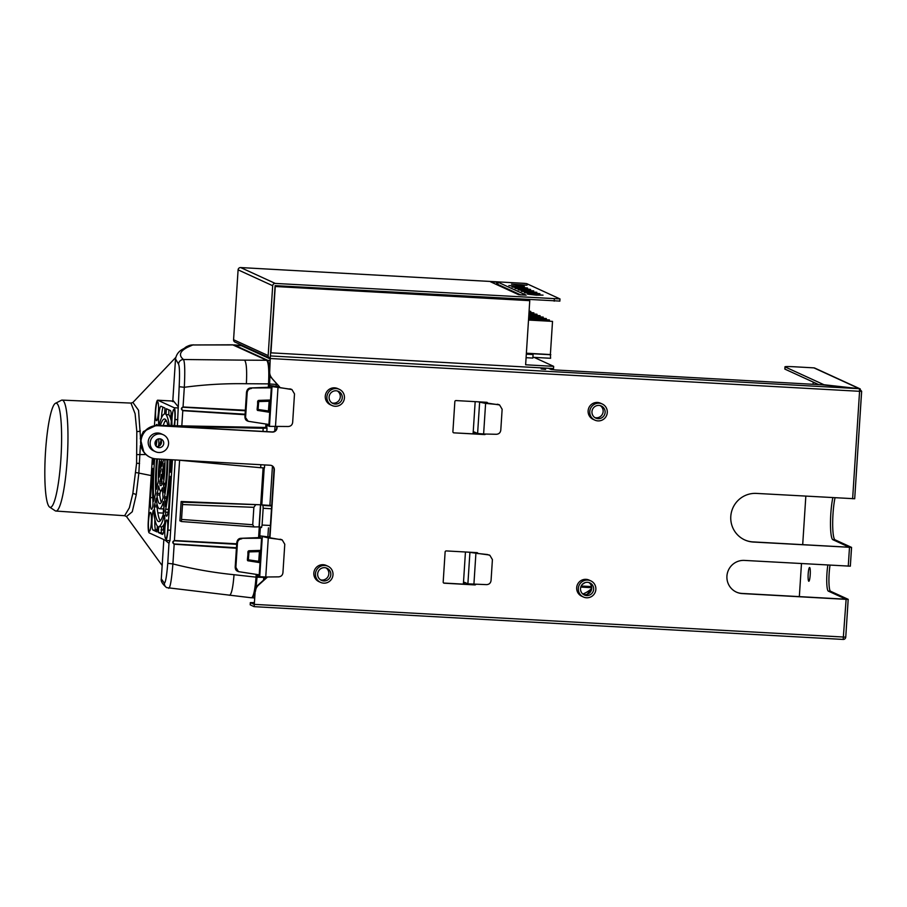 <?xml version="1.0" encoding="UTF-8"?>
<svg xmlns="http://www.w3.org/2000/svg" width="907" height="907" viewBox="0 0 907 907"><rect width="100%" height="100%" fill="white"/><g stroke="black" fill="none" stroke-linecap="round" stroke-linejoin="round"><path stroke-width="1.36" d="M264.674 464.928L264.481 467.865L260.649 467.717L177.908 460.098M262.996 431.426L263.189 428.274L170.822 426.29M143.85 452.174L140.245 438.251L143.363 431.551L156.208 425.372L265.706 427.469L265.932 424.045M268.313 387.278L268.529 383.876C269.209 370.362 268.585 362.494 266.692 360.283L232.6 344.796L192.794 344.966A10.294 10.034 -132 0 0 189.246 345.522L193.474 344.83M251.488 597.792L166.661 587.623A4.92 4.886 -53.8 0 1 164.371 583.156L161.299 578.859L163.838 539.597M251.33 597.747C253.404 597.362 254.969 590.491 256.035 577.147L256.205 574.392M258.801 561.331L247.747 559.732A0.669 0.658 114.6 0 0 248.303 560.424L258.665 561.955L259.436 551.603L258.393 550.447M258.586 537.636L263.098 467.899M263.189 428.274L267.009 428.07L265.706 427.469M268.529 410.984L257.475 409.386A0.669 0.658 114.6 0 0 258.03 410.077L268.393 411.608L269.152 401.257L268.121 400.1M236.41 548.259L174.167 544.211C172.251 542.76 172.33 541.536 174.405 540.527L236.704 543.792M182.658 502.195L181.4 521.525L179.892 520.833L181.151 501.503L182.658 502.195L260.49 504.78L259.062 526.876L254.073 526.933L252.736 524.734L253.858 507.33L255.491 505.04M260.49 504.78L181.151 501.503M233.19 344.932L192.794 344.966L187.477 347.302C179.756 351.281 178.418 355.351 183.497 359.512C184.824 361.995 185.096 371.258 184.314 387.289C204.801 384.557 225.48 383.366 246.375 383.729L268.529 383.876M245.049 414.726L182.806 410.678C180.89 409.216 180.969 407.991 183.044 406.982L245.344 410.247M229.335 595.287C231.398 594.901 232.974 588.042 234.029 574.709C213.372 572.634 192.998 569.04 172.897 563.916L167.761 563.338C166.707 576.002 165.584 582.611 164.371 583.156M181.819 425.825L182.817 410.406C181.366 409.182 181.434 408.116 183.033 407.243L245.309 410.758M183.033 407.243L184.314 387.289L179.178 386.711L177.409 425.746M175.198 459.951L170.006 540.255L168.929 543.338L165.187 540.209M236.444 547.737L174.189 543.951C172.727 542.715 172.795 541.66 174.393 540.787L236.67 544.302M174.189 543.951L172.897 563.916C171.616 579.732 170.221 587.872 168.702 588.326M187.477 347.302A4.909 4.864 -117.2 0 0 185.175 347.835L182.829 349.138C178.781 351.213 176.343 354.478 175.516 358.945L178.543 364.126A4.92 4.864 131.4 0 1 183.497 359.512L244.539 360.147C246.443 362.358 247.055 370.226 246.375 383.729M178.543 364.126C179.563 366.292 179.779 373.82 179.178 386.711M172.852 400.214L177.908 406.381M167.761 563.338L168.974 543.338M49.624 507.092A52.153 7.891 -86.8 0 0 60.905 458.783A52.153 7.891 -86.8 0 0 55.395 403.343A52.153 7.891 -86.8 0 0 45.52 451.731A52.153 7.891 -86.8 0 0 49.624 507.092L55.202 510.788A55.554 8.401 -86.8 0 0 55.917 511.049A55.554 8.401 -86.8 0 0 67.22 459.339A55.554 8.401 -86.8 0 0 62.095 400.1L130.971 403.082L135.098 413.728L136.821 431.562L136.594 463.25L132.83 493.578L129.361 507.795L124.633 515.72L126.492 516.548L132.263 511.763L136.243 494.746L138.85 473.091L140.37 445.541M62.095 400.1A55.554 8.401 -86.8 0 0 61.359 400.282L55.395 403.343M191.411 345.51A9.637 9.421 -46.4 0 0 184.54 348.163M189.722 346.225A6.61 6.36 -29.6 0 0 185.232 347.8M130.971 403.082L132.898 402.47L138.544 410.293L140.46 437.378M245.083 414.204L182.817 410.406M266.828 431.63L267.009 428.07M257.645 401.325L269.107 400.554M247.917 551.671L259.379 550.9M153.124 510.675L153.374 510.131L153.578 510.754A56.483 8.548 -86.8 0 0 157.365 526.037L156.945 531.887L153.011 530.085A10.986 1.667 93.2 0 1 151.957 522.489A10.986 1.667 93.2 0 1 153.124 510.675L153.566 510.698M168.861 409.851L168.827 414.737A56.483 8.548 93.2 0 1 171.298 421.199M165.902 419.952A51.382 7.766 -86.8 0 0 163.215 425.496M164.723 522.942A56.483 8.548 93.2 0 1 161.582 526.82L161.253 532.715L163.113 533.565M164.065 507.512A38.502 5.827 93.2 0 1 162.376 508.906L159.53 508.748A38.502 5.827 -86.8 0 0 163.396 501.48L164.122 511.31A51.382 7.766 93.2 0 1 158.816 521.604A51.382 7.766 93.2 0 1 158.362 521.491A51.382 7.766 93.2 0 1 154.213 506.764L156.14 498.158A38.502 5.827 -86.8 0 0 159.19 508.668A38.502 5.827 -86.8 0 0 159.53 508.748M157.251 504.904L157.058 506.922A51.382 7.766 -86.8 0 0 160.29 520.811M157.33 530.924L155.857 530.244A10.986 1.667 -86.8 0 1 154.893 519.575M160.471 490.789L159.768 495.097A33.4 5.057 -86.8 0 0 161.321 502.376M163.09 407.198A10.986 1.667 -86.8 0 0 161.469 417.821M165.675 538.724A9.433 1.429 93.2 0 1 164.893 528.69A9.433 1.429 93.2 0 1 166.888 519.938A9.433 1.429 93.2 0 1 167.013 520.04A9.433 1.429 93.2 0 1 167.704 529.405A9.433 1.429 93.2 0 1 165.981 538.645A9.433 1.429 93.2 0 1 165.675 538.724M169.972 540.651L165.664 540.413A11.099 1.678 -86.8 0 1 165.562 540.379L149.202 532.885A11.099 1.678 -86.8 0 1 148.283 521.072L152.353 458.171M154.462 425.428L155.426 410.531A11.099 1.678 -86.8 0 1 157.682 400.202A11.099 1.678 -86.8 0 1 157.784 400.225L174.144 407.731A11.099 1.678 -86.8 0 1 175.062 419.533L174.666 425.7M172.466 459.804L167.92 530.085A11.099 1.678 -86.8 0 1 165.664 540.413M157.671 401.88A9.433 1.429 93.2 0 1 157.807 401.982A9.433 1.429 93.2 0 1 158.487 411.359A9.433 1.429 93.2 0 1 156.764 420.599A9.433 1.429 93.2 0 1 156.458 420.678A9.433 1.429 93.2 0 1 155.675 410.644A9.433 1.429 93.2 0 1 157.671 401.88M150.528 512.432A9.433 1.429 93.2 0 1 150.653 512.534A9.433 1.429 93.2 0 1 151.344 521.91A9.433 1.429 93.2 0 1 149.621 531.151A9.433 1.429 93.2 0 1 149.304 531.219A9.433 1.429 93.2 0 1 148.521 521.185A9.433 1.429 93.2 0 1 150.528 512.432M172.081 425.655A9.433 1.429 93.2 0 1 172.319 415.021A9.433 1.429 93.2 0 1 174.042 409.386A9.433 1.429 93.2 0 1 174.167 409.488A9.433 1.429 93.2 0 1 174.949 416.064A9.433 1.429 93.2 0 1 174.031 425.689M164.473 515.21L164.655 515.958A10.986 1.667 93.2 0 1 164.314 527.84A10.986 1.667 93.2 0 1 162.421 534.382A10.986 1.667 93.2 0 1 162.33 534.348L158.396 532.556L158.736 526.661A56.483 8.548 -86.8 0 0 164.224 515.641L164.473 515.21M170.516 479.452L168.804 505.959A10.986 1.667 93.2 0 1 166.571 516.185A10.986 1.667 93.2 0 1 166.48 516.151A10.986 1.667 93.2 0 1 165.516 512.183L165.698 509.178A56.483 8.548 -86.8 0 0 169.666 478.715L170.267 476.402L170.516 479.452M159.677 459.089A20.532 3.106 -86.8 0 0 158.442 480.971L156.48 489.247A33.4 5.057 93.2 0 1 157.535 458.965M161.072 469.225L159.213 477.127A15.43 2.336 93.2 0 1 160.21 461.674L161.072 469.225M162.274 471.379L164.144 463.477A15.43 2.336 93.2 0 1 163.135 478.93L162.274 471.379L163.94 471.47M169.87 459.656A51.382 7.766 93.2 0 1 165.244 506.389L164.462 496.809A38.502 5.827 -86.8 0 0 167.863 459.543M160.335 425.44A51.382 7.766 93.2 0 1 164.53 419A51.382 7.766 93.2 0 1 164.983 419.125A51.382 7.766 93.2 0 1 167.92 425.576M152.807 468.397L153.079 471.107A56.483 8.548 -86.8 0 0 153 503.351L152.784 506.344A10.986 1.667 93.2 0 1 151.48 509.258A10.986 1.667 93.2 0 1 151.39 509.235A10.986 1.667 93.2 0 1 150.471 497.558L152.807 468.397M156.095 440.303A56.483 8.548 -86.8 0 0 155.414 445.167M153.952 458.591A56.483 8.548 -86.8 0 0 153.68 461.89L153.079 464.203L153.011 458.364M156.038 425.36A10.986 1.667 93.2 0 1 156.775 424.431A10.986 1.667 93.2 0 1 156.866 424.453A10.986 1.667 93.2 0 1 157.387 425.394M161.412 474.361L161.956 484.111A15.43 2.336 93.2 0 1 160.811 485.71A15.43 2.336 93.2 0 1 160.675 485.664A15.43 2.336 93.2 0 1 159.666 483.068L161.412 474.361M158.759 485.959L158.85 486.197A20.532 3.106 -86.8 0 0 160.346 490.755A20.532 3.106 -86.8 0 0 160.528 490.8A20.532 3.106 -86.8 0 0 162.342 487.807L163.056 497.75A33.4 5.057 93.2 0 1 159.813 503.657A33.4 5.057 93.2 0 1 159.519 503.578A33.4 5.057 93.2 0 1 156.922 494.939L158.759 485.959M163.6 459.305L161.934 466.255L161.321 459.18M160.233 445.224L160.29 442.854A33.4 5.057 93.2 0 1 161.095 440.314M170.267 469.497L171.162 469.543L170.561 472.218L170.267 469.497A56.483 8.548 -86.8 0 0 170.641 459.702M171.162 469.554L171.797 459.758M167.047 459.498A33.4 5.057 93.2 0 1 164.19 492.784L163.385 483.238A20.532 3.106 -86.8 0 0 164.904 459.634L164.904 459.373M158.702 438.852L158.884 443.795A38.502 5.827 -86.8 0 0 158.408 446.38M156.718 458.919A38.502 5.827 -86.8 0 0 155.721 492.807L153.771 501.14A51.382 7.766 93.2 0 1 154.723 458.727M156.106 446.21A51.382 7.766 93.2 0 1 157.138 439.43M164.949 408.048L164.62 413.943A56.483 8.548 -86.8 0 0 159.122 424.975L158.691 424.646A10.986 1.667 93.2 0 1 159.031 412.764A10.986 1.667 93.2 0 1 160.924 406.234A10.986 1.667 93.2 0 1 161.027 406.257L164.949 408.048M169.258 425.598A56.483 8.548 -86.8 0 0 165.981 414.578L166.4 408.728L170.335 410.52A10.986 1.667 93.2 0 1 170.935 425.632M173.09 401.688L171.582 400.996A11.099 1.678 93.2 0 0 171.48 400.962L157.682 400.202M163.566 508.226L163.249 513.147M163.906 524.575A9.433 1.429 93.2 0 1 163.079 530.028L163.986 530.085M155.437 529.609L157.501 529.722M161.004 529.915L163.079 530.028M171.14 412.957A9.433 1.429 93.2 0 1 170.516 418.172M158.736 526.661L161.582 526.82M158.396 532.556L161.253 532.715M169.666 478.715L170.55 478.76M165.516 512.183L168.067 512.319M152.183 471.05L153.079 471.096M153.725 461.21L152.83 461.153M165.981 414.578L168.827 414.737M859.587 391.155L861.627 391.268L859.371 388.706L813.908 367.868L794.419 366.779A11.099 0.646 3.7 0 0 784.974 366.813A11.099 0.646 3.7 0 0 785.099 366.927L823.975 384.738L859.371 388.706L821.651 384.772L556.036 369.999L551.003 369.455L548.429 368.276M784.974 366.813L784.838 369.024A11.099 0.646 -176.3 0 0 784.952 369.138L818.726 384.613M813.908 367.868A2.438 2.404 -65.4 0 1 814.769 368.083L860.233 388.922L859.371 388.706L859.575 391.302L861.627 391.268M744.556 539.846A24.41 24.092 114.6 0 0 752.991 541.898L849.337 547.25L832.841 539.688A24.41 3.696 93.2 0 1 830.483 523.611A24.41 3.696 93.2 0 1 832.841 497.66M736.257 592.056A16.643 16.428 114.6 0 0 741.96 593.427L845.982 599.21L828.34 591.115A16.643 2.517 93.2 0 1 826.742 581.738A16.643 2.517 93.2 0 1 827.853 565.061M813.216 382.085L813.069 384.296M805.835 496.152L802.695 544.665M801.471 563.587L799.339 596.625M809.645 567.521A6.882 1.043 -86.8 0 0 809.588 567.51A6.882 1.043 -86.8 0 0 808.171 574.12A6.882 1.043 -86.8 0 0 808.761 581.228A6.882 1.043 -86.8 0 0 808.817 581.251A6.882 1.043 -86.8 0 0 810.223 574.641A6.882 1.043 -86.8 0 0 809.645 567.521M835.03 497.784A24.41 3.696 -86.8 0 0 832.683 523.724A24.41 3.696 -86.8 0 0 835.03 539.812L851.56 547.397L753.32 542.046A24.41 24.092 114.6 0 1 731.496 511.933A24.41 24.092 114.6 0 1 756.461 493.408L854.7 498.748L861.616 391.314M271.533 377.913L279.073 386.507A1.111 1.1 114.6 0 1 279.345 387.3L279.673 387.448A1.111 1.1 -65.4 0 0 279.401 386.654L271.533 377.913A8.877 8.764 -65.4 0 1 269.379 371.519L270.343 355.929L859.371 388.706M254.425 602.622L250.332 602.611L254.277 604.447L255.173 591.092A8.877 8.764 -65.4 0 1 258.144 584.981L266.737 577.294A1.111 1.1 114.6 0 0 266.975 576.988M271.647 465.552A4.444 4.376 114.6 0 1 274.016 469.758L269.606 537.726L282.224 539.937L284.775 544.234L282.939 572.691C282.587 575.253 281.125 576.637 278.551 576.863L265.751 576.999L268.279 537.93L280.955 539.574M150.143 457.298A16.643 16.428 -65.4 0 1 158.158 425.587L272.066 431.925A4.444 4.376 114.6 0 0 276.726 427.753L277.054 427.9A4.444 4.376 -65.4 0 1 272.395 432.072L158.487 425.734A16.643 16.428 -65.4 0 0 150.471 457.445L150.143 457.298M276.794 426.641L276.726 427.753M337.427 391.008A6.655 6.564 -65.4 0 1 331.951 402.946M600.287 405.633A6.655 6.564 -65.4 0 1 594.811 417.571M325.987 567.884A6.655 6.564 -65.4 0 1 320.511 579.822M588.847 582.509A6.655 6.564 -65.4 0 1 583.371 594.448M485.166 434.022A1.111 1.1 114.6 0 1 484.259 434.419L453.919 432.854A1.111 1.1 -65.4 0 1 452.899 431.687L454.849 401.62A1.111 1.1 -65.4 0 1 456.017 400.577L486.674 402.289A1.111 1.1 -65.4 0 1 487.705 403.298M487.376 403.264A1.111 1.1 114.6 0 0 486.9 402.323M477.66 553.61A1.111 1.1 114.6 0 0 477.173 552.669M443.659 583.02A1.111 1.1 114.6 0 0 443.874 583.054L474.542 584.766A1.111 1.1 114.6 0 0 475.449 584.369M160.006 438.829A4.444 4.376 -65.4 0 1 156.458 446.561M159.666 438.795A4.444 4.376 -65.4 0 1 163.623 444.271A4.444 4.376 -65.4 0 1 157.523 447.253A4.444 4.376 -65.4 0 1 159.666 438.795M159.972 433.931A9.319 9.195 114.6 0 0 155.494 451.697A9.319 9.195 114.6 0 0 168.305 445.428A9.319 9.195 114.6 0 0 159.972 433.931M163.26 434.748L161.299 433.841A9.319 9.195 114.6 0 0 148.476 440.11A9.319 9.195 114.6 0 0 153.532 450.79L155.494 451.697M270.343 355.929L269.696 371.666A8.877 8.764 114.6 0 0 271.862 378.06M851.526 547.409L850.335 566.183L744.432 560.413A16.643 16.428 114.6 0 0 736.427 592.124A16.643 16.428 114.6 0 0 742.289 593.575L846.118 599.357L843.181 639.435L254.175 606.658M843.181 639.435L254.153 606.658L255.173 591.092M267.372 576.988A1.111 1.1 -65.4 0 1 267.066 577.442L258.472 585.14A8.877 8.764 114.6 0 0 255.502 591.251M150.471 457.445A16.643 16.428 -65.4 0 0 156.344 458.897L270.241 465.246A4.444 4.376 -65.4 0 1 274.345 469.905L269.946 537.885M277.134 426.63L277.054 427.9M475.88 584.38A1.111 1.1 -65.4 0 1 474.871 584.913L444.203 583.201A1.111 1.1 -65.4 0 1 443.183 582.033L445.122 551.966A1.111 1.1 -65.4 0 1 446.289 550.923L476.957 552.635A1.111 1.1 -65.4 0 1 477.978 553.644M485.596 434.034A1.111 1.1 -65.4 0 1 484.587 434.566L453.919 432.854M602.225 403.978L600.593 403.23A8.877 8.764 114.6 0 0 588.382 409.193A8.877 8.764 114.6 0 0 593.189 419.374L594.833 420.122A8.877 8.764 114.6 0 0 607.032 414.159A8.877 8.764 114.6 0 0 599.108 403.207A8.877 8.764 114.6 0 0 594.833 420.122M590.797 580.865L589.153 580.106A8.877 8.764 114.6 0 0 576.943 586.081A8.877 8.764 114.6 0 0 581.761 596.25L583.394 596.999A8.877 8.764 114.6 0 0 595.604 591.035A8.877 8.764 114.6 0 0 587.668 580.083A8.877 8.764 114.6 0 0 583.394 596.999M339.365 389.352L337.733 388.604A8.877 8.764 114.6 0 0 325.522 394.568A8.877 8.764 114.6 0 0 330.341 404.749L331.973 405.497A8.877 8.764 114.6 0 0 344.184 399.534A8.877 8.764 114.6 0 0 336.248 388.581A8.877 8.764 114.6 0 0 331.973 405.497M327.937 566.229L326.293 565.48A8.877 8.764 114.6 0 0 314.094 571.444A8.877 8.764 114.6 0 0 318.901 581.625L320.534 582.373A8.877 8.764 114.6 0 0 332.744 576.41A8.877 8.764 114.6 0 0 324.808 565.458A8.877 8.764 114.6 0 0 320.534 582.373M267.236 424.238L267.168 425.315L269.447 426.358L288.267 426.505C290.841 426.29 292.303 424.907 292.666 422.345L294.503 393.887L291.952 389.591L279.662 387.538M269.628 387.232L269.742 385.52L272.021 386.563L290.682 389.228M269.742 385.52L276.113 386.314L276.306 383.344M279.141 386.586L276.113 386.314M289.866 388.854L291.249 389.273M268.053 411.642L257.271 410.111M248.223 421.12C246.114 420.825 245.015 419.351 244.924 416.687L248.144 421.279L268.925 424.487L271.295 387.867L250.366 387.969L269.901 387.221L271.295 387.867M270.513 400.021L258.71 400.395L257.633 401.438L257.656 410.497M269.821 411.823L268.053 411.563M269.708 412.322L257.565 410.406M245.604 416.993L247.18 392.663C247.52 390.135 248.949 388.74 251.477 388.479M240.638 538.316L261.567 538.214L260.173 537.568L240.638 538.316C238.496 538.577 237.203 540.039 236.772 542.692L235.196 567.034C235.287 569.698 236.387 571.172 238.496 571.467M237.532 571.217L238.303 571.569M244.924 416.687L246.5 392.346C246.931 389.693 248.223 388.23 250.366 387.969M247.26 420.871L248.019 421.222M241.75 538.826C239.233 539.087 237.793 540.481 237.453 543.01L235.877 567.34L238.416 571.625L259.209 574.834L260.865 550.402L248.983 550.742L247.906 551.785L247.928 560.843M247.543 560.458L260.105 562.17M259.992 562.669L247.849 560.753M261.567 538.214L260.785 550.368M268.449 527.863L267.871 536.853L260.014 535.867L259.912 537.579M260.014 535.867L268.279 537.93M257.509 574.585L257.441 575.662L259.719 576.705L265.751 576.999M256.001 587.883L257.293 574.55M259.685 537.59L260.366 527.012L261.522 527.534L262.078 525.062L263.166 508.26L271.488 508.782M272.451 466.085L269.901 505.414L261.806 504.893L264.198 467.921M266.771 427.968L267.021 424.204M269.413 387.244L269.617 383.967L277.315 384.5M274.708 431.222L275.002 426.653M255.071 592.77L252.634 597.838L252.021 597.6M233.246 344.955L242.01 345.771A3.333 3.288 -65.9 0 1 242.033 345.782L242.01 345.771A3.333 3.288 -65.9 0 0 240.922 345.499A3.333 3.288 -65.4 0 1 242.067 345.805L270.207 358.696M269.64 367.448L267.78 360.362L234.301 345.023M269.923 375.215L269.617 383.967M263.166 508.26L262.951 505.426L261.806 504.893M263.574 580.129L263.778 576.999M267.871 536.853L269.662 536.944M269.901 505.414L271.703 505.369M465.45 551.989L463.375 584.142M475.177 401.642L473.091 433.795M266 577.952L266.068 576.999M281.521 539.62L280.138 539.2M254.13 606.658L250.196 604.822L250.332 602.611M254.652 604.391L845.755 637.156L848.17 599.368M830.041 565.174A16.643 2.517 -86.8 0 0 828.941 581.863A16.643 2.517 -86.8 0 0 830.529 591.239L848.17 599.323L846.118 599.357M845.721 637.179A2.438 2.404 -65.4 0 1 843.204 639.435M541.128 368.9L545.583 369.41L541.128 368.9M240.661 267.565L275.252 283.426L559.993 298.936L526.627 283.608L524.11 283.335L240.661 267.565A2.438 2.404 114.6 0 0 238.099 269.855L233.575 339.728L268.166 355.589A2.438 2.404 114.6 0 0 270.207 358.129M559.766 301.079L275.116 285.637L270.422 355.873M233.575 339.728A2.438 2.404 114.6 0 0 234.97 342.075L269.56 357.936M268.166 355.589L272.69 285.716A2.438 2.404 114.6 0 1 275.252 283.426M536.434 295.16L543.044 295.138L527.534 294.129L536.434 295.16M533.327 293.732L539.926 293.709L531.037 292.689L524.427 292.712L533.327 293.732M527.103 290.886L533.713 290.864L518.214 289.855L527.103 290.886M530.221 292.315L536.819 292.281L521.321 291.283L530.221 292.315M520.89 288.029L527.489 288.007L518.6 286.986L511.99 287.009L520.89 288.029M523.997 289.458L530.606 289.435L521.706 288.403L515.097 288.437L523.997 289.458M517.784 286.612L524.382 286.589L508.884 285.58L517.784 286.612M520.437 285.183L527.046 285.161L511.537 284.152L520.437 285.183M518.713 294.718L490.562 281.805L498.022 282.224L526.162 295.126L518.713 294.718M534.087 357.369L553.667 366.349L553.519 368.559L270.944 352.834L275.24 286.499L529.767 300.671L527.625 299.684M501.956 286.306L500.154 286.204M500.483 286.351L502.274 286.453M553.667 366.349L525.629 364.784L529.767 300.671M495.914 284.265L497.875 284.435L520.675 294.888M598.098 418.683A6.655 6.564 -65.4 0 1 592.146 410.474A6.655 6.564 -65.4 0 1 601.307 405.996A6.655 6.564 -65.4 0 1 598.098 418.683M586.659 595.559A6.655 6.564 -65.4 0 1 580.707 587.351A6.655 6.564 -65.4 0 1 589.867 582.884A6.655 6.564 -65.4 0 1 586.659 595.559M335.239 404.057A6.655 6.564 -65.4 0 1 329.286 395.849A6.655 6.564 -65.4 0 1 338.447 391.37A6.655 6.564 -65.4 0 1 335.239 404.057M323.799 580.933A6.655 6.564 -65.4 0 1 317.847 572.725A6.655 6.564 -65.4 0 1 327.008 568.247A6.655 6.564 -65.4 0 1 323.799 580.933M477.978 401.801L485.608 403.4L483.624 433.988L477.604 433.501L479.61 402.549M474.191 433.852L474.304 431.993L477.604 433.501M468.25 552.148L489.145 554.971M464.463 584.199L464.588 582.339L467.887 583.847L469.883 552.896M488.442 554.925L489.859 555.299L492.41 559.596L491.061 580.457C490.687 583.099 489.168 584.493 486.515 584.63L467.887 583.847M477.649 553.463L487.615 554.551M487.376 403.116L499.587 404.953L502.138 409.25L500.789 430.111C500.403 432.752 498.895 434.136 496.242 434.283L483.624 433.988M498.158 404.579L485.608 403.4M498.861 404.624L497.342 404.205M591.693 588.473A29.625 28.695 -140.4 0 1 582.838 594.051M591.704 587.702L580.786 587.09M584.924 582.679A21.088 20.419 -140.4 0 1 582.532 584.187M581.217 586.001L591.568 586.58M530.697 312.45L530.765 311.407L529.098 311.112M530.765 311.407L529.087 311.316M529.019 312.359L533.872 312.836L529.008 312.564M528.94 313.607L536.989 314.253L528.917 313.811M528.849 314.854L540.096 315.681L528.838 315.058M528.77 316.101L543.202 317.11L528.758 316.305M528.69 317.359L546.309 318.527L528.679 317.552M528.611 318.606L549.427 319.956L528.6 318.799M528.532 319.854L552.522 321.384L528.52 320.046M526.377 353.208L550.379 354.546L552.522 321.384M549.359 321.01L549.427 319.956M546.241 319.581L546.309 318.527M543.134 318.153L543.202 317.11M540.028 316.736L540.096 315.681M536.921 315.307L536.989 314.253M533.804 313.879L533.872 312.836M532.919 357.301L550.606 358.288L550.379 354.546M526.309 354.161L533.089 354.535L531.173 353.662L550.832 354.75M533.089 354.535L532.863 358.072L526.083 357.698M260.649 467.717L260.842 464.713M179.597 460.257L174.393 540.787M234.029 574.709L256.035 577.147M244.539 360.147L266.692 360.283M192.749 344.977A10.328 10.079 -130.1 0 0 189.155 345.556L185.073 347.698M192.397 345.113A10.453 10.283 -113.9 0 0 188.497 345.794M132.83 493.578A4.444 2.619 -169.3 0 1 136.243 494.746M135.823 472.638A4.444 0.986 -174.3 0 1 138.85 473.091L151.22 475.574M136.594 463.25L139.565 463.454M137.002 454.6L145.959 454.532M136.821 431.562A4.444 2.188 177.2 0 0 140.358 430.927M258.087 400.599L258.631 400.849A0.669 0.658 114.6 0 0 257.985 401.484L257.123 409.227M268.393 411.608L258.03 410.077L258.699 401.563L269.152 401.257M248.371 550.946L248.903 551.195A0.669 0.658 114.6 0 0 248.257 551.83L247.407 559.574M258.665 561.955L248.314 560.424L248.983 551.909L259.436 551.603M253.937 526.922L181.434 521.536L253.881 526.91M181.876 519.462L252.736 524.734M182.84 504.553L253.858 507.33M170.652 530.232L167.92 530.085M175.062 419.533L177.806 419.68M178.316 407.957L174.144 407.731M157.784 400.225L171.582 400.996M165.698 509.178L168.498 509.337M164.031 469.917L162.376 469.815M164.371 498.306L166.65 498.431M164.462 496.809L166.877 496.945M157.16 505.301L154.315 505.142M154.213 506.764L157.058 506.922M153.011 530.085L155.857 530.244M152.75 497.682L150.471 497.558M162.024 481.436L159.745 481.311M159.666 483.068L162.104 483.193M159.859 493.453L157.013 493.295M156.922 494.939L159.768 495.097M160.29 442.854L161.401 442.911M160.176 444.498L160.777 444.532M163.305 484.667L165.448 484.792M163.385 483.238L165.618 483.363M164.904 459.634L167.047 459.747M784.952 369.138L785.099 366.927M832.841 539.688L835.03 539.812M270.547 358.526L859.575 391.302L852.625 498.759M849.485 547.397L848.26 566.195M277.995 387.584L275.479 426.653M272.021 386.563L269.447 426.358M236.772 542.692L237.453 543.01M235.877 567.34L235.196 567.034M259.719 576.705L262.293 536.91M257.123 577.181L266.034 577.476M263.744 577.589L266.386 577.6M278.381 386.552L278.426 385.77M262.951 505.426L271.669 505.981M262.078 525.062L270.399 525.448M254.266 351.394L255.457 351.474M270.184 358.923L240.945 345.51M267.78 360.362L270.082 360.533M276.238 384.285L277.179 384.341M250.377 602.656L250.241 604.867M830.529 591.239L828.34 591.115M238.099 269.855L272.69 285.716M554.177 301.158L554.324 298.947M498.022 282.224L497.875 284.435M496.764 282.088L496.617 284.299M247.18 392.663L246.5 392.346M473.908 584.335L475.88 553.746M175.516 358.945L172.84 400.316M166.366 587.419C162.364 583.938 160.675 581.081 161.299 578.859M55.917 511.049L124.633 515.72M185.085 347.687L184.121 348.583M162.16 565.56L126.492 516.548M175.743 357.46L132.898 402.47M258.03 410.077A0.669 0.669 0 0 1 257.849 410.032L257.123 409.692M248.314 560.424A0.669 0.669 0 0 1 248.133 560.379L247.396 560.038M166.627 421.256L165.04 421.165M163.147 513.113L157.829 512.818M162.772 490.925L160.528 490.8M252.679 597.838L254.731 597.917M254.039 351.292L255.23 351.372M233.893 344.898L240.468 345.386M282.077 539.869L281.408 539.563M851.56 547.397L850.335 566.183M861.65 391.302L854.7 498.748M848.192 599.346L845.755 637.156M559.846 301.147L559.993 298.936M291.793 389.522L291.136 389.216M489.701 555.231L489.043 554.925M499.428 404.885L498.759 404.579M591.647 588.904L587.158 594.323"/></g></svg>
